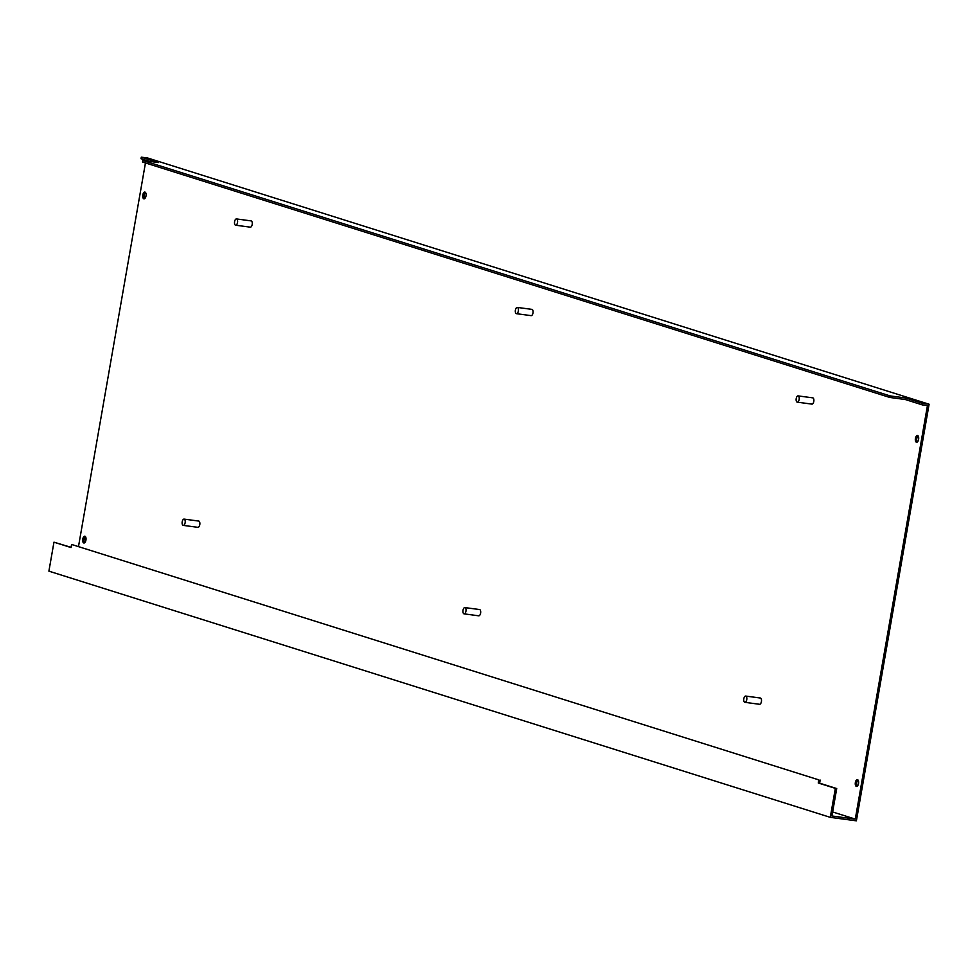 <?xml version="1.0" encoding="UTF-8"?>
<svg xmlns="http://www.w3.org/2000/svg" width="978" height="978" viewBox="0 0 978 978"><rect width="100%" height="100%" fill="white"/><g stroke="black" fill="none" stroke-linecap="round" stroke-linejoin="round"><path stroke-width="1.47" d="M745.835 696.091A3.166 1.516 -82.4 0 0 745.713 696.067A3.166 1.516 -82.4 0 0 743.806 698.867A3.166 1.516 -82.4 0 0 744.747 702.302A3.166 1.516 -82.4 0 0 744.869 702.326A3.166 1.516 -82.4 0 0 746.776 699.527A3.166 1.516 -82.4 0 0 745.835 696.091M759.405 704.258A3.166 1.516 -82.4 0 0 759.527 704.282A3.166 1.516 -82.4 0 0 761.434 701.483A3.166 1.516 -82.4 0 0 760.493 698.047A3.166 1.516 -82.4 0 0 760.358 698.023A3.166 1.516 -82.4 0 0 760.236 698.011M798.219 395.919A3.166 1.516 -82.4 0 0 798.097 395.894A3.166 1.516 -82.4 0 0 796.19 398.694A3.166 1.516 -82.4 0 0 797.143 402.129A3.166 1.516 -82.4 0 0 797.266 402.166A3.166 1.516 -82.4 0 0 799.16 399.354A3.166 1.516 -82.4 0 0 798.219 395.919M811.789 404.085A3.166 1.516 -82.4 0 0 811.911 404.11A3.166 1.516 -82.4 0 0 813.818 401.31A3.166 1.516 -82.4 0 0 812.877 397.875A3.166 1.516 -82.4 0 0 812.755 397.85A3.166 1.516 -82.4 0 0 812.62 397.838M465.027 607.619A3.166 1.516 -82.4 0 0 464.905 607.595A3.166 1.516 -82.4 0 0 462.997 610.394A3.166 1.516 -82.4 0 0 463.939 613.829A3.166 1.516 -82.4 0 0 464.061 613.854A3.166 1.516 -82.4 0 0 465.968 611.054A3.166 1.516 -82.4 0 0 465.027 607.619M478.597 615.785A3.166 1.516 -82.4 0 0 478.719 615.81A3.166 1.516 -82.4 0 0 480.626 613.01A3.166 1.516 -82.4 0 0 479.672 609.575A3.166 1.516 -82.4 0 0 479.55 609.538A3.166 1.516 -82.4 0 0 479.428 609.538M517.411 307.447A3.166 1.516 -82.4 0 0 517.289 307.422A3.166 1.516 -82.4 0 0 515.382 310.222A3.166 1.516 -82.4 0 0 516.323 313.657A3.166 1.516 -82.4 0 0 516.457 313.681A3.166 1.516 -82.4 0 0 518.352 310.882A3.166 1.516 -82.4 0 0 517.411 307.447M530.981 315.613A3.166 1.516 -82.4 0 0 531.103 315.637A3.166 1.516 -82.4 0 0 533.01 312.838A3.166 1.516 -82.4 0 0 532.069 309.403A3.166 1.516 -82.4 0 0 531.946 309.378A3.166 1.516 -82.4 0 0 531.812 309.366M184.206 519.147A3.166 1.516 -82.4 0 0 184.084 519.11A3.166 1.516 -82.4 0 0 182.189 521.91A3.166 1.516 -82.4 0 0 183.131 525.357A3.166 1.516 -82.4 0 0 183.253 525.382A3.166 1.516 -82.4 0 0 185.16 522.582A3.166 1.516 -82.4 0 0 184.206 519.147M197.788 527.301A3.166 1.516 -82.4 0 0 197.911 527.338A3.166 1.516 -82.4 0 0 199.805 524.526A3.166 1.516 -82.4 0 0 198.864 521.091A3.166 1.516 -82.4 0 0 198.742 521.066A3.166 1.516 -82.4 0 0 198.62 521.066M236.603 218.974A3.166 1.516 -82.4 0 0 236.48 218.938A3.166 1.516 -82.4 0 0 234.573 221.749A3.166 1.516 -82.4 0 0 235.515 225.184A3.166 1.516 -82.4 0 0 235.637 225.209A3.166 1.516 -82.4 0 0 237.544 222.409A3.166 1.516 -82.4 0 0 236.603 218.974M250.172 227.141A3.166 1.516 -82.4 0 0 250.295 227.165A3.166 1.516 -82.4 0 0 252.202 224.365A3.166 1.516 -82.4 0 0 251.248 220.93A3.166 1.516 -82.4 0 0 251.126 220.894A3.166 1.516 -82.4 0 0 251.004 220.894M856.361 786.398A3.423 1.65 -82.4 0 0 856.496 786.434A3.423 1.65 -82.4 0 0 858.55 783.39A3.423 1.65 -82.4 0 0 857.535 779.674A3.423 1.65 -82.4 0 0 857.4 779.637A3.423 1.65 -82.4 0 0 855.334 782.681A3.423 1.65 -82.4 0 0 856.361 786.398M916.423 442.239A3.423 1.65 -82.4 0 0 916.557 442.276A3.423 1.65 -82.4 0 0 918.623 439.232A3.423 1.65 -82.4 0 0 917.596 435.516A3.423 1.65 -82.4 0 0 917.462 435.479A3.423 1.65 -82.4 0 0 915.396 438.523A3.423 1.65 -82.4 0 0 916.423 442.239M83.753 542.973A3.423 1.65 -82.4 0 0 83.888 543.01A3.423 1.65 -82.4 0 0 85.954 539.966A3.423 1.65 -82.4 0 0 84.939 536.25A3.423 1.65 -82.4 0 0 84.805 536.213A3.423 1.65 -82.4 0 0 82.739 539.257A3.423 1.65 -82.4 0 0 83.753 542.973M143.827 198.815A3.423 1.65 -82.4 0 0 143.962 198.84A3.423 1.65 -82.4 0 0 146.028 195.808A3.423 1.65 -82.4 0 0 145.001 192.091A3.423 1.65 -82.4 0 0 144.866 192.055A3.423 1.65 -82.4 0 0 142.8 195.087A3.423 1.65 -82.4 0 0 143.827 198.815M832.633 811.96L855.285 819.099L927.45 405.589L922.413 404.916L922.694 403.364L905.591 397.973L890.029 395.894L889.76 397.447L905.322 399.525L922.413 404.916M78.521 546.396L145.453 162.947M145.808 160.881L145.918 160.258M890.029 395.894L142.825 160.478L142.556 162.03L889.76 397.447M71.088 547.325L53.961 542.179L48.9 571.152L830.285 817.351L856.386 820.835L929.1 404.22L147.715 158.02L141.297 157.165L141.028 158.717L149.377 161.346M929.1 404.22L922.694 403.364M142.825 160.478L158.399 162.556L141.297 157.165M858.036 780.053A3.423 1.65 -82.4 0 0 856.691 782.999A3.423 1.65 -82.4 0 0 857.217 786.202M918.11 435.895A3.423 1.65 -82.4 0 0 916.753 438.841A3.423 1.65 -82.4 0 0 917.291 442.044M85.441 536.629A3.423 1.65 -82.4 0 0 84.096 539.575A3.423 1.65 -82.4 0 0 84.621 542.778M145.514 192.47A3.423 1.65 -82.4 0 0 144.157 195.417A3.423 1.65 -82.4 0 0 144.683 198.62M53.961 542.179L71.052 547.558L71.59 544.453L818.794 779.882L818.256 782.987L835.346 788.366L830.285 817.351M71.59 544.453L818.794 779.882M855.285 819.099L831.936 815.982L836.716 788.549L819.625 783.17L820.163 780.065M836.716 788.549L835.346 788.366M905.322 399.525L905.591 397.973M819.625 783.17L818.256 782.987M745.713 696.067L760.358 698.023M798.097 395.894L812.755 397.85M464.905 607.595L479.55 609.538M517.289 307.422L531.946 309.378M184.084 519.11L198.742 521.066M236.48 218.938L251.126 220.894M235.637 225.209L250.295 227.165M183.253 525.382L197.911 527.338M516.457 313.681L531.103 315.637M464.061 613.854L478.719 615.81M797.266 402.166L811.911 404.11M744.869 702.326L759.527 704.282"/></g></svg>
